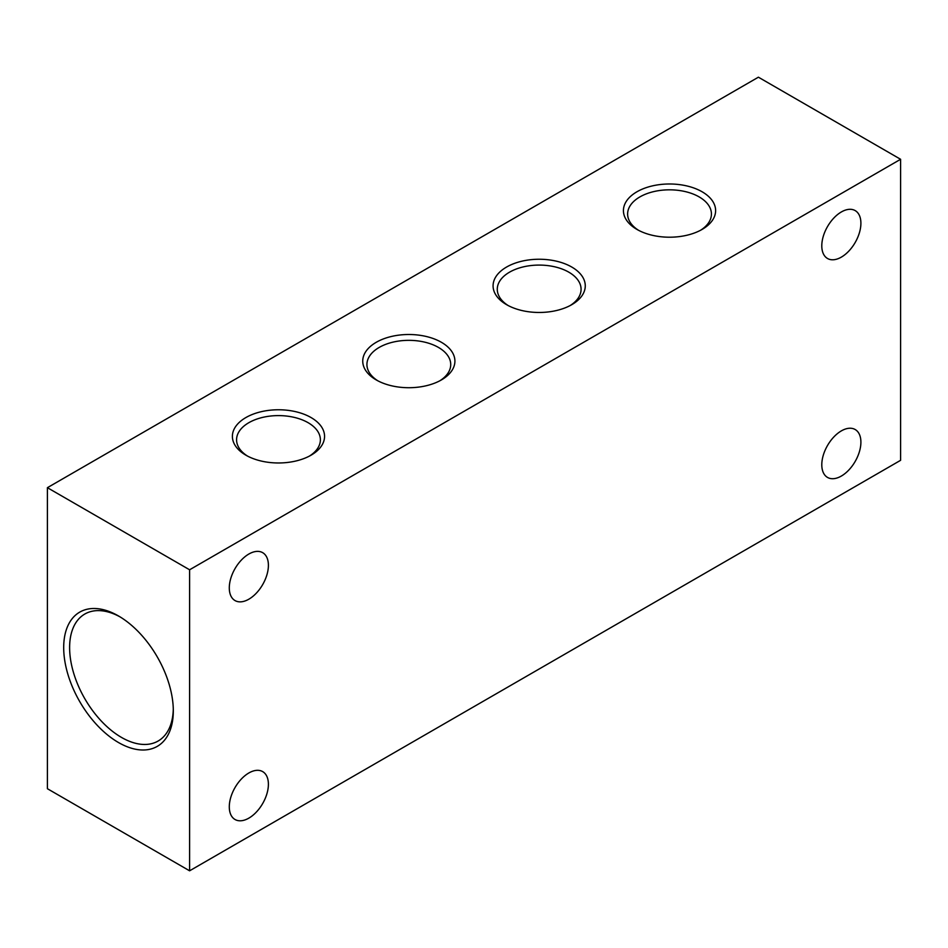 <?xml version="1.0" encoding="UTF-8"?>
<svg xmlns="http://www.w3.org/2000/svg" width="948" height="948" viewBox="0 0 948 948"><rect width="100%" height="100%" fill="white"/><g stroke="black" fill="none" stroke-linecap="round" stroke-linejoin="round"><path stroke-width="1.42" d="M120.005 616.852A73.316 42.328 -120 0 0 84.799 614.043A73.316 42.328 -120 0 0 73.565 672.796A73.316 42.328 -120 0 0 121.463 737.402A73.316 42.328 -120 0 0 158.126 741.028A73.316 42.328 -120 0 0 173.283 709.14M189.6 569.784L900.6 159.288L758.4 77.191L47.4 487.687L47.4 788.712L189.6 870.809L189.6 569.784L47.4 487.687M900.6 159.288L900.6 460.313L189.6 870.809M118.5 742.533A77.511 44.746 -120 0 0 173.306 710.893A77.511 44.746 -120 0 0 118.5 615.963A77.511 44.746 -120 0 0 63.694 647.603A77.511 44.746 -120 0 0 118.5 742.533M245.888 455.182A46.085 26.603 0 0 0 311.062 455.182A46.085 26.603 0 0 0 311.062 417.558A46.085 26.603 0 0 0 245.888 417.558A46.085 26.603 0 0 0 245.888 455.182L245.888 455.182M376.238 379.923A46.085 26.603 0 0 0 441.413 379.923A46.085 26.603 0 0 0 441.413 342.299A46.085 26.603 0 0 0 376.238 342.299A46.085 26.603 0 0 0 376.238 379.923L376.238 379.923M506.588 304.675A46.085 26.603 0 0 0 571.763 304.675A46.085 26.603 0 0 0 571.763 267.04A46.085 26.603 0 0 0 506.588 267.04A46.085 26.603 0 0 0 506.588 304.675L506.588 304.675M636.938 229.416A46.085 26.603 0 0 0 702.113 229.416A46.085 26.603 0 0 0 702.113 191.78A46.085 26.603 0 0 0 636.938 191.78A46.085 26.603 0 0 0 636.938 229.416L636.938 229.416M841.35 476.05A27.646 15.962 -60 0 1 827.521 477.425A27.646 15.962 -60 0 1 827.521 445.489A27.646 15.962 -60 0 1 855.179 429.527A27.646 15.962 -60 0 1 859.409 451.686A27.646 15.962 -60 0 1 841.35 476.05M248.85 818.136A27.646 15.962 -60 0 1 235.021 819.499A27.646 15.962 -60 0 1 235.021 787.575A27.646 15.962 -60 0 1 262.679 771.613A27.646 15.962 -60 0 1 266.909 793.76A27.646 15.962 -60 0 1 248.85 818.136M248.85 599.195A27.646 15.962 -60 0 1 235.021 600.57A27.646 15.962 -60 0 1 235.021 568.634A27.646 15.962 -60 0 1 262.679 552.672A27.646 15.962 -60 0 1 266.909 574.832A27.646 15.962 -60 0 1 248.85 599.195M841.35 257.121A27.646 15.962 -60 0 1 827.521 258.496A27.646 15.962 -60 0 1 827.521 226.56A27.646 15.962 -60 0 1 855.179 210.598A27.646 15.962 -60 0 1 859.409 232.758A27.646 15.962 -60 0 1 841.35 257.121M700.56 230.269A41.902 24.186 0 0 0 711.427 214.023A41.902 24.186 0 0 0 669.525 189.825A41.902 24.186 0 0 0 627.623 214.023A41.902 24.186 0 0 0 638.49 230.269M570.21 305.529A41.902 24.186 0 0 0 581.077 289.282A41.902 24.186 0 0 0 539.175 265.084A41.902 24.186 0 0 0 497.273 289.282A41.902 24.186 0 0 0 508.14 305.529M439.86 380.776A41.902 24.186 0 0 0 450.727 364.53A41.902 24.186 0 0 0 408.825 340.344A41.902 24.186 0 0 0 366.923 364.53A41.902 24.186 0 0 0 377.79 380.776M309.51 456.035A41.902 24.186 0 0 0 320.377 439.789A41.902 24.186 0 0 0 278.475 415.603A41.902 24.186 0 0 0 236.573 439.789A41.902 24.186 0 0 0 247.44 456.035"/></g></svg>
